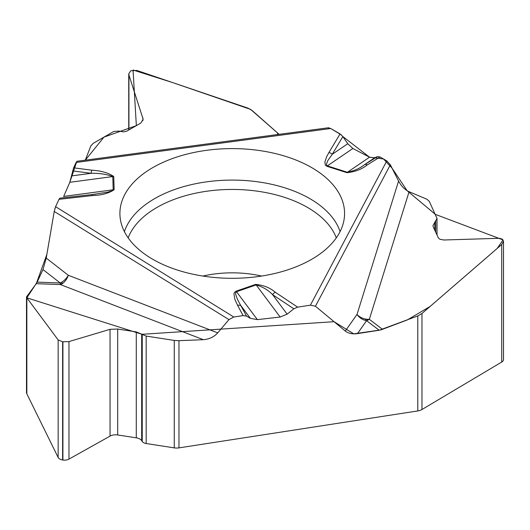 <?xml version="1.0" encoding="UTF-8"?>
<svg xmlns="http://www.w3.org/2000/svg" width="530" height="530" viewBox="0 0 530 530"><rect width="100%" height="100%" fill="white"/><g stroke="black" fill="none" stroke-linecap="round" stroke-linejoin="round"><path stroke-width="0.79" d="M252.121 110.505L279.105 134.342L250.61 109.385L172.356 82.488L133.05 70.026L136.349 125.643L103.946 137.137L85.297 160.173L90.802 145.995L93.161 143.365L113.718 131.5L118.76 131.082L123.497 131.884L126.816 131.129L140.801 123.073L143.153 119.283L128.936 75.021L128.744 73.856L130.811 70.735L136.846 70.45L247.894 108.1L252.121 110.505M340.068 133.911L328.918 152.541A5.472 4.22 30.9 0 1 332.27 154.276L347.746 143.729L342.857 136.588L340.068 133.911L330.727 128.512L328.043 127.816M347.746 143.729L352.867 148.493L369.549 157.185L374.67 157.768L377.473 156.589L380.003 156.966L386.807 160.895L310.408 305.167L315.449 306.227L345.282 331.045L357.021 314.423A12.031 9.706 -144.8 0 0 366.601 320.663A12.031 8.778 127.3 0 0 369.337 319.318A12.031 8.705 17.3 0 1 357.021 314.423L398.573 181.061C401.309 186.149 404.821 189.7 409.094 191.714L426.942 199.253L429.3 201.347L437.018 218.473L432.957 225.621L433.229 226.88L438.376 237.924L439.84 239.229L443.762 240.004L499.26 238.288L502.201 239.07L503.5 241.349L501.711 244.529L421.973 313.488L421.973 409.511L501.711 362.063L501.711 244.529M398.573 181.061L390.352 164.784L386.807 160.895M421.973 409.511A9.116 5.26 0 0 1 417.786 410.935L178.974 447.876A9.116 5.26 0 0 1 174.257 447.876L146.174 443.531A5.837 3.365 180 0 1 142.239 441.483L141.689 440.655A8.023 4.631 0 0 0 136.276 437.833L117.706 434.964A8.023 4.631 0 0 0 110.048 436.11L68.966 459.119A6.347 3.664 180 0 1 62.911 460.033L62.619 459.987A6.347 3.664 180 0 1 58.154 457.45L26.845 393.856A9.116 5.26 0 0 1 26.5 392.419L26.5 296.913L26.845 297.827L37.153 282.126L60.188 282.974A12.031 1.1 -87.9 0 0 60.393 284.57A12.031 7.354 111.1 0 0 68.324 275.289A12.031 7.009 -52.1 0 1 60.188 282.974A1.047 0.603 0 0 0 60.89 283.709A1.047 0.603 0 0 0 62.195 283.331A1.047 0.603 0 0 0 61.586 282.57M417.786 410.935L417.786 315.933L379.195 330.256L366.601 320.663A1.047 0.603 0 0 0 367.35 319.941A1.047 0.603 0 0 0 366.131 319.484A1.047 0.603 0 0 0 365.289 320.173M366.601 320.663L357.452 333.622L379.195 330.256M357.452 333.622C352.423 334.291 348.362 333.436 345.282 331.045M287.154 314.157L272.592 294.66C268.405 290.188 262.926 286.942 256.156 284.915L280.158 317.039L287.154 314.157L293.832 308.798L297.641 307.142L310.408 305.167M280.158 317.039L257.368 319.63L250.372 318.331L246.549 316.132L243.091 315.582L237.553 305.273A5.472 4.266 -28.2 0 1 240.965 305.744L250.372 318.331M60.188 282.974L42.976 269.571L46.236 258.09L68.324 275.289L217.724 332.88L228.953 319.61L233.796 317.019L243.091 315.582M217.724 332.88C213.987 336.967 209.191 339.233 203.348 339.684L178.974 340.691L178.974 447.876M503.5 241.475L503.5 359.512A6.347 3.664 180 0 1 501.711 362.063M417.786 315.933L421.973 313.488M26.5 296.899L36.259 283.683L60.393 284.57L203.348 339.684M42.976 269.571L37.153 282.126M46.236 258.09L54.232 211.437L55.584 206.687L233.796 317.019M60.022 198.18L59.002 199.313L55.584 206.687M63.627 196.557L69.794 182.32L73.624 167.818L76.108 162.452L330.727 128.512M77.055 161.272L76.108 162.452M174.257 447.876L174.257 340.426L146.174 336.08L136.276 331.906L117.706 329.037L110.048 329.329L68.966 341.592L62.619 341.777L58.154 339.922L26.845 297.827L26.845 393.856M174.257 340.426L178.974 340.691M203.162 150.811A112.334 64.852 180 0 1 344.434 216.664A112.334 64.852 180 0 1 232.239 278.31A112.334 64.852 180 0 1 120.045 216.664A112.334 64.852 180 0 1 203.162 150.811M342.804 136.508L369.549 157.191L347.402 172.283C354.418 170.799 360.181 168.229 364.68 164.578L374.67 157.768L383.521 158.993L392.054 168.149L407.08 190.654L435.342 214.365L503.056 239.918L497.173 248.464L430.128 306.439L407.391 319.895L381.03 329.859L353.801 333.86L334.046 321.697L141.98 334.298L26.845 297.827M342.857 136.588L332.27 154.276L327.812 160.577L326.394 164.274L326.877 165.618L327.368 165.87L352.867 148.493M346.945 172.694A5.472 2.166 -72.3 0 1 347.402 172.283L327.368 165.87A5.472 2.166 107.7 0 0 326.904 166.281L346.945 172.694C355.166 171.819 361.95 169.222 367.31 164.89A5.472 3.279 -122 0 0 364.68 164.578L377.473 156.589M237.553 305.273L234.85 299.324L233.955 293.892L234.505 292.341L236.029 291.189A5.472 2.299 70.9 0 1 236.519 291.725L257.368 319.63M293.832 308.798L272.592 294.66A5.472 3.372 -56.4 0 1 275.269 292.255C270.227 287.856 263.695 285.233 255.665 284.378A5.472 2.299 70.9 0 1 256.156 284.915L236.519 291.725L235.658 292.712L235.611 294.183L237.553 299.622L246.549 316.132M91.988 194.609L107.842 192.125L112.267 190.734L113.188 189.786L63.686 196.411L69.794 182.313L112.791 176.563C106.623 174.231 99.382 173.144 91.067 173.303L71.669 175.9M113.738 176.483A5.472 4.465 178.3 0 0 112.791 176.563L113.188 189.786A5.472 4.465 -1.7 0 1 114.142 189.707L113.738 176.483C108.325 172.813 101.031 170.72 91.856 170.203A5.472 0.987 97.5 0 0 91.067 173.303L72.696 170.898M114.142 189.707C108.862 193.291 101.654 195.245 92.525 195.57A5.472 0.848 -96.4 0 0 91.922 194.603A5.472 0.848 -96.4 0 0 91.849 194.629M36.312 283.603L46.885 254.307L54.259 211.271M54.855 208.701L55.034 208.124M55.551 206.76L59.022 199.273M59.479 198.492L60.003 198.174M69.854 182.181L76.823 161.378M328.706 127.809L329.216 127.896M330.627 128.459L341.539 135.031M369.708 157.264L374.624 157.788M202.871 276.057A80.229 46.315 180 0 1 211.477 274.414A80.229 46.315 180 0 1 261.608 276.057M434.752 230.159L434.752 222.037M435.72 232.239L435.72 221.083M128.936 129.923L128.936 75.021M142.908 120.681L142.908 117.812M62.619 459.987L62.619 341.777M58.154 457.45L58.154 339.922M62.911 460.033L62.911 341.824M68.966 459.119L68.966 341.592M110.048 436.11L110.048 329.329M117.706 434.964L117.706 329.037M136.276 437.833L136.276 331.906M141.689 440.655L141.689 333.999M142.239 441.483L142.239 334.556M146.174 443.531L146.174 336.08M409.094 191.714L369.337 319.318L382.534 329.368M236.029 291.189L255.665 284.378M297.641 307.142L275.269 292.255M367.31 164.89L380.003 156.966M328.918 152.541L326.606 156.834L324.89 161.981L325.334 165.128L326.904 166.281M91.856 170.203L73.624 167.818M92.525 195.57L59.002 199.313M390.352 164.784L315.449 306.227M124.404 231.623A109.763 63.368 180 0 1 203.831 182.247A109.763 63.368 180 0 1 340.075 231.623M128.161 237.857A106.523 61.5 180 0 1 204.666 191.542A106.523 61.5 180 0 1 336.318 237.857M276.965 134.627L277.925 133.388M228.953 319.61L54.232 211.437M437.018 218.579L437.018 235.048M128.744 73.962L128.744 130.035M328.209 127.796L76.916 161.292M59.897 198.174L95.552 194.172"/></g></svg>
